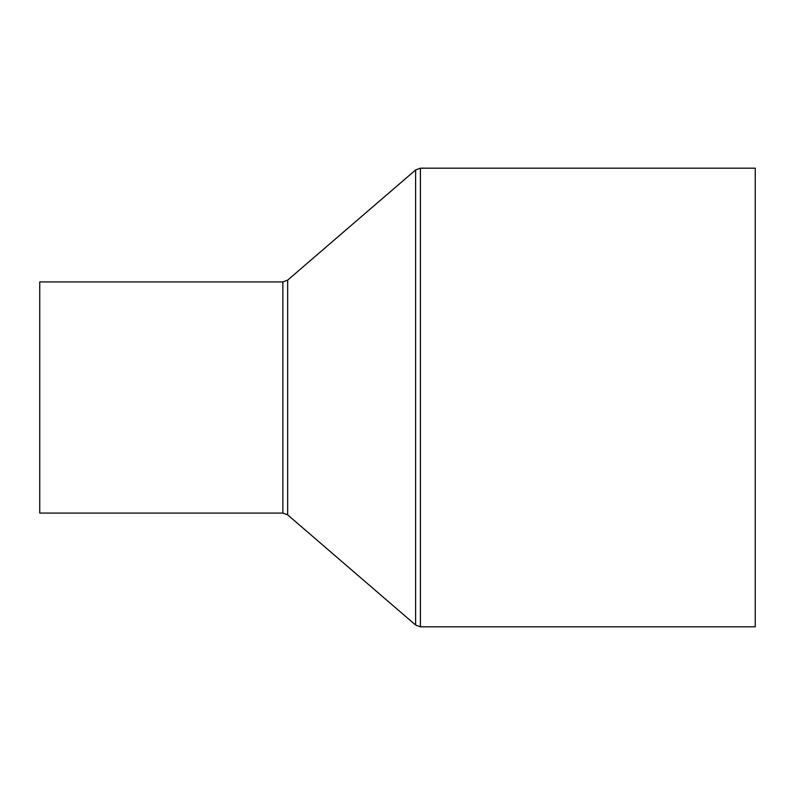 <?xml version="1.0" encoding="UTF-8"?>
<svg xmlns="http://www.w3.org/2000/svg" width="795" height="795" viewBox="0 0 795 795"><rect width="100%" height="100%" fill="white"/><g stroke="black" fill="none" stroke-linecap="round" stroke-linejoin="round"><path stroke-width="1.19" d="M39.75 513.083L39.75 281.917L282.861 281.917L282.861 513.083L39.75 513.083M420.406 168.172L420.406 626.828L755.25 626.828L755.25 168.172L420.406 168.172L415.616 169.951L415.616 625.049L287.651 514.862L287.651 280.138L282.861 281.917M420.406 626.828L415.616 625.049M287.651 280.138L415.616 169.951M287.651 514.862L282.861 513.083"/></g></svg>

